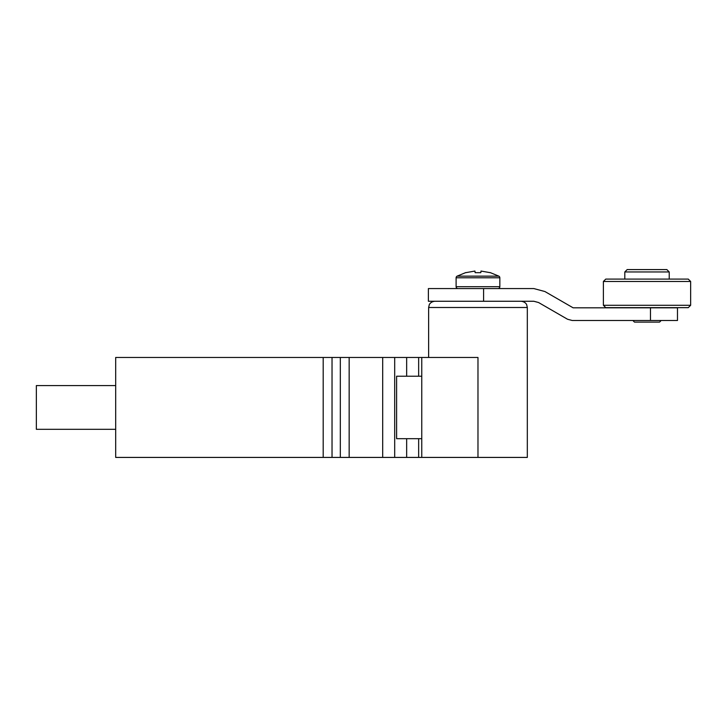 <?xml version="1.0" encoding="UTF-8"?>
<svg xmlns="http://www.w3.org/2000/svg" width="727" height="727" viewBox="0 0 727 727"><rect width="100%" height="100%" fill="white"/><g stroke="black" fill="none" stroke-linecap="round" stroke-linejoin="round"><path stroke-width="1.09" d="M477.975 457.419L477.975 357.475L421.76 357.475L421.76 457.419L527.32 457.419L527.32 307.503L428.63 307.503L429.266 304.758C429.13 304.84 430.457 301.66 434.873 301.26M421.76 457.419L115.684 457.419L115.684 357.475L332.03 357.475L332.03 457.419M421.76 357.475L332.03 357.475M421.76 438.681L396.606 438.681L396.606 376.213L421.76 376.213M115.684 429.312L36.35 429.312L36.35 385.583L115.684 385.583M677.473 320.507L572.267 320.507L567.505 319.235L538.58 302.532L533.827 301.26L483.591 301.26L483.591 288.564L533.827 288.564L544.932 291.545L573.112 307.812L677.473 307.812L677.473 320.507M483.591 301.26L428.385 301.26L428.385 288.564L483.591 288.564M603.383 281.476L605.764 279.095L688.269 279.095L690.65 281.476L603.383 281.476L603.383 305.276L690.65 305.276L690.65 281.476M690.65 305.276L688.269 307.657L605.764 307.657L603.383 305.276M624.802 271.962L627.183 269.581L666.85 269.581L669.231 271.962L624.802 271.962L624.802 279.095M659.571 322.097L634.471 322.097L659.571 322.097L661.152 320.507M457.983 288.564A1.872 1.872 90 0 1 456.111 286.692L456.111 277.796A1.872 1.872 0 0 1 457.092 276.151L465.762 272.58M457.092 276.151L498.858 276.151A1.872 1.872 0 0 1 499.84 277.796L499.84 286.692A1.872 1.872 0 0 1 497.959 288.564M481.02 271.053L490.171 272.67L481.02 271.053L480.801 272.67L475.14 272.67L474.931 271.053L465.771 272.67L474.931 271.053L475.14 272.67L480.801 272.67M406.657 376.213L406.657 357.475M394.697 357.475L394.697 457.419M406.657 457.419L406.657 438.681M418.652 438.681L418.652 457.419M323.197 457.419L323.197 357.475M340.327 457.419L340.327 357.475M349.16 357.475L349.16 457.419M382.693 457.419L382.693 357.475M418.652 357.475L418.652 376.213M650.465 320.507L650.465 307.812M499.84 286.692L456.111 286.692M499.84 277.796L456.111 277.796M428.63 357.475L428.63 307.503M527.32 307.503L526.702 304.804C526.757 304.813 525.676 301.769 521.077 301.26M669.231 271.962L669.231 279.095M632.881 320.507L634.471 322.097M498.858 276.151L490.189 272.58"/></g></svg>

